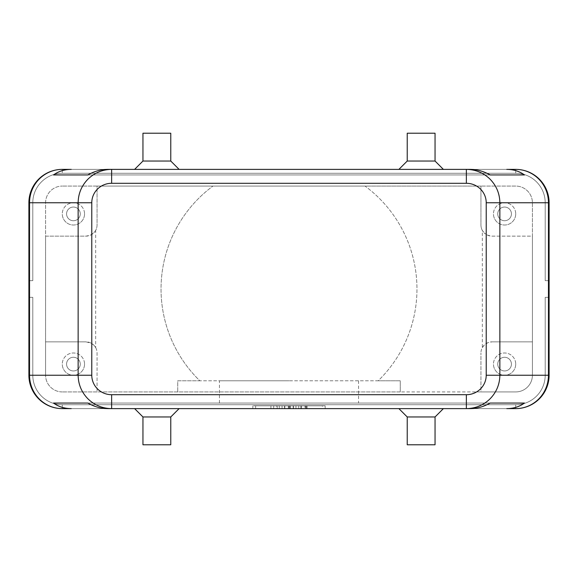 <?xml version="1.0" encoding="UTF-8"?>
<svg xmlns="http://www.w3.org/2000/svg" width="578" height="578" viewBox="0 0 578 578"><rect width="100%" height="100%" fill="white"/><g stroke="black" fill="none" stroke-linecap="round" stroke-linejoin="round"><path stroke-width="0.43" stroke-dasharray="2.89 2.17" d="M322.38 408.617L255.621 408.617L289 408.617L284.824 408.617L284.824 405.835L322.38 405.835L255.621 405.835L325.168 405.835L252.832 405.835L295.958 405.835L282.042 405.835L284.824 405.835L284.824 408.617L284.824 405.835L284.824 408.617L282.042 408.617L289 408.617L252.832 408.617L325.168 408.617L289 408.617L289 405.835L289 408.617L322.38 408.617L322.38 405.835M28.9 202.762L32.794 202.762L28.9 202.762L32.794 202.762L28.9 202.762L32.794 202.762L28.9 202.762L32.794 202.762L28.9 202.762L28.9 375.238A33.38 33.38 0 0 0 38.675 398.842A33.38 33.38 0 0 1 28.9 375.238A33.38 33.38 0 0 0 38.675 398.842A33.38 33.38 0 0 1 28.9 375.238A33.38 33.38 0 0 0 38.675 398.842A33.38 33.38 0 0 1 28.9 375.238A33.38 33.38 0 0 0 38.675 398.842A33.38 33.38 0 0 1 28.9 375.238A33.38 33.38 0 0 0 38.675 398.842A33.38 33.38 0 0 1 28.9 375.238A33.38 33.38 0 0 0 38.675 398.842A33.38 33.38 0 0 1 28.9 375.238L28.9 297.345L28.9 375.238L28.9 297.345L28.9 375.238L28.9 297.345L28.9 375.238L28.9 297.345L28.9 375.238L28.9 297.345L32.794 297.345L32.794 375.238A29.485 29.485 0 0 0 62.28 404.723A29.485 29.485 0 0 1 32.794 375.238A29.485 29.485 0 0 0 62.28 404.723A29.485 29.485 0 0 1 32.794 375.238A29.485 29.485 0 0 0 62.28 404.723A29.485 29.485 0 0 1 32.794 375.238A29.485 29.485 0 0 0 41.428 396.089A29.485 29.485 0 0 1 32.794 375.238A29.485 29.485 0 0 0 41.428 396.089A29.485 29.485 0 0 1 32.794 375.238A29.485 29.485 0 0 0 62.28 404.723L515.721 404.723A29.485 29.485 0 0 0 536.572 396.089A29.485 29.485 0 0 1 515.721 404.723A29.485 29.485 0 0 0 545.206 375.238A29.485 29.485 0 0 1 515.721 404.723L62.28 404.723A29.485 29.485 0 0 1 41.428 396.089A29.485 29.485 0 0 0 62.28 404.723L515.721 404.723A29.485 29.485 0 0 0 545.206 375.238L545.206 297.345L545.206 375.238A29.485 29.485 0 0 1 515.721 404.723L62.28 404.723A29.485 29.485 0 0 1 32.794 375.238L32.794 297.345L28.9 297.345L28.9 375.238A33.38 33.38 0 0 0 62.28 408.617A33.38 33.38 0 0 1 38.675 398.842A33.38 33.38 0 0 0 62.28 408.617A33.38 33.38 0 0 1 38.675 398.842A33.38 33.38 0 0 0 62.28 408.617A33.38 33.38 0 0 1 38.675 398.842A33.38 33.38 0 0 0 62.28 408.617A33.38 33.38 0 0 1 38.675 398.842A33.38 33.38 0 0 0 62.28 408.617A33.38 33.38 0 0 1 38.675 398.842A33.38 33.38 0 0 0 62.28 408.617A33.38 33.38 0 0 1 38.675 398.842A33.38 33.38 0 0 0 62.28 408.617L515.721 408.617A33.38 33.38 0 0 0 539.325 398.842A33.38 33.38 0 0 1 515.721 408.617A33.38 33.38 0 0 0 539.325 398.842A33.38 33.38 0 0 1 515.721 408.617A33.38 33.38 0 0 0 539.325 398.842A33.38 33.38 0 0 1 515.721 408.617A33.38 33.38 0 0 0 539.325 398.842A33.38 33.38 0 0 1 515.721 408.617A33.38 33.38 0 0 0 539.325 398.842A33.38 33.38 0 0 1 515.721 408.617A33.38 33.38 0 0 0 539.325 398.842A33.38 33.38 0 0 1 515.721 408.617A33.38 33.38 0 0 0 549.1 375.238A33.38 33.38 0 0 1 539.325 398.842A33.38 33.38 0 0 0 549.1 375.238A33.38 33.38 0 0 1 539.325 398.842A33.38 33.38 0 0 0 549.1 375.238A33.38 33.38 0 0 1 539.325 398.842A33.38 33.38 0 0 0 549.1 375.238A33.38 33.38 0 0 1 539.325 398.842A33.38 33.38 0 0 0 549.1 375.238A33.38 33.38 0 0 1 539.325 398.842A33.38 33.38 0 0 0 549.1 375.238A33.38 33.38 0 0 1 539.325 398.842A33.38 33.38 0 0 0 549.1 375.238L549.1 297.345L549.1 375.238L549.1 297.345L549.1 375.238L549.1 297.345L549.1 375.238L549.1 297.345L549.1 375.238L549.1 297.345L549.1 375.238L549.1 297.345L549.1 375.238L545.206 375.238L545.206 297.345L549.1 297.345L545.206 297.345L545.206 375.238A29.485 29.485 0 0 1 536.572 396.089A29.485 29.485 0 0 0 545.206 375.238L545.206 297.345L549.1 297.345L545.206 297.345L545.206 375.238A29.485 29.485 0 0 1 515.721 404.723A29.485 29.485 0 0 0 545.206 375.238L545.206 297.345L549.1 297.345L545.206 297.345L545.206 375.238A29.485 29.485 0 0 1 515.721 404.723L62.28 404.723L515.721 404.723A29.485 29.485 0 0 0 545.206 375.238L545.206 297.345L549.1 297.345L545.206 297.345L545.206 375.238A29.485 29.485 0 0 1 515.721 404.723L62.28 404.723A29.485 29.485 0 0 1 41.428 396.089A29.485 29.485 0 0 0 62.28 404.723L515.721 404.723A29.485 29.485 0 0 0 545.206 375.238L545.206 297.345L549.1 297.345L545.206 297.345L545.206 375.238L549.1 375.238L545.206 375.238L549.1 375.238L545.206 375.238L549.1 375.238L545.206 375.238L549.1 375.238L545.206 375.238L549.1 375.238L545.206 375.238L549.1 375.238L549.1 202.762A33.38 33.38 0 0 0 515.721 169.383A33.38 33.38 0 0 1 539.325 179.158A33.38 33.38 0 0 0 515.721 169.383A33.38 33.38 0 0 1 539.325 179.158A33.38 33.38 0 0 0 515.721 169.383A33.38 33.38 0 0 1 539.325 179.158A33.38 33.38 0 0 0 515.721 169.383A33.38 33.38 0 0 1 539.325 179.158A33.38 33.38 0 0 0 515.721 169.383A33.38 33.38 0 0 1 539.325 179.158A33.38 33.38 0 0 0 515.721 169.383A33.38 33.38 0 0 1 539.325 179.158A33.38 33.38 0 0 0 515.721 169.383L62.28 169.383A33.38 33.38 0 0 0 38.675 179.158A33.38 33.38 0 0 1 62.28 169.383A33.38 33.38 0 0 0 38.675 179.158A33.38 33.38 0 0 1 62.28 169.383A33.38 33.38 0 0 0 38.675 179.158A33.38 33.38 0 0 1 62.28 169.383A33.38 33.38 0 0 0 38.675 179.158A33.38 33.38 0 0 1 62.28 169.383A33.38 33.38 0 0 0 38.675 179.158A33.38 33.38 0 0 1 62.28 169.383A33.38 33.38 0 0 0 38.675 179.158A33.38 33.38 0 0 1 62.28 169.383A33.38 33.38 0 0 0 28.9 202.762A33.38 33.38 0 0 1 38.675 179.158A33.38 33.38 0 0 0 28.9 202.762A33.38 33.38 0 0 1 38.675 179.158A33.38 33.38 0 0 0 28.9 202.762A33.38 33.38 0 0 1 38.675 179.158A33.38 33.38 0 0 0 28.9 202.762A33.38 33.38 0 0 1 38.675 179.158A33.38 33.38 0 0 0 28.9 202.762A33.38 33.38 0 0 1 38.675 179.158A33.38 33.38 0 0 0 28.9 202.762A33.38 33.38 0 0 1 38.675 179.158A33.38 33.38 0 0 0 28.9 202.762L28.9 280.655L32.794 280.655L32.794 202.762A29.485 29.485 0 0 1 41.428 181.911A29.485 29.485 0 0 0 32.794 202.762A29.485 29.485 0 0 1 62.28 173.277A29.485 29.485 0 0 0 32.794 202.762A29.485 29.485 0 0 1 62.28 173.277A29.485 29.485 0 0 0 32.794 202.762A29.485 29.485 0 0 1 62.28 173.277A29.485 29.485 0 0 0 32.794 202.762A29.485 29.485 0 0 1 62.28 173.277A29.485 29.485 0 0 0 32.794 202.762A29.485 29.485 0 0 1 62.28 173.277A29.485 29.485 0 0 0 32.794 202.762L32.794 280.655L28.9 280.655L28.9 202.762L28.9 280.655L32.794 280.655L32.794 202.762L32.794 280.655L28.9 280.655L28.9 202.762L28.9 280.655L32.794 280.655L32.794 202.762L32.794 280.655L28.9 280.655L28.9 202.762L28.9 280.655L32.794 280.655L32.794 202.762L32.794 280.655L28.9 280.655L28.9 202.762L28.9 280.655L32.794 280.655L32.794 202.762L32.794 280.655L28.9 280.655L28.9 202.762L32.794 202.762L32.794 280.655L32.794 202.762L28.9 202.762L32.794 202.762L28.9 202.762L28.9 280.655L32.794 280.655L28.9 280.655M515.721 169.383L515.721 173.277A29.485 29.485 0 0 1 536.572 181.911A29.485 29.485 0 0 0 515.721 173.277A29.485 29.485 0 0 1 545.206 202.762A29.485 29.485 0 0 0 515.721 173.277A29.485 29.485 0 0 1 545.206 202.762A29.485 29.485 0 0 0 515.721 173.277A29.485 29.485 0 0 1 545.206 202.762A29.485 29.485 0 0 0 515.721 173.277A29.485 29.485 0 0 1 545.206 202.762A29.485 29.485 0 0 0 515.721 173.277A29.485 29.485 0 0 1 545.206 202.762A29.485 29.485 0 0 0 515.721 173.277L62.28 173.277A29.485 29.485 0 0 0 41.428 181.911A29.485 29.485 0 0 1 62.28 173.277L515.721 173.277L62.28 173.277L515.721 173.277L62.28 173.277L515.721 173.277L62.28 173.277L515.721 173.277L62.28 173.277L515.721 173.277L62.28 173.277L515.721 173.277L515.721 169.383L62.28 169.383L515.721 169.383L62.28 169.383L515.721 169.383L62.28 169.383L515.721 169.383L62.28 169.383L515.721 169.383L515.721 173.277L515.721 169.383L62.28 169.383L515.721 169.383L62.28 169.383L62.28 173.277L62.28 169.383M549.1 202.762A33.38 33.38 0 0 0 539.325 179.158A33.38 33.38 0 0 1 549.1 202.762A33.38 33.38 0 0 0 539.325 179.158A33.38 33.38 0 0 1 549.1 202.762A33.38 33.38 0 0 0 539.325 179.158A33.38 33.38 0 0 1 549.1 202.762A33.38 33.38 0 0 0 539.325 179.158A33.38 33.38 0 0 1 549.1 202.762A33.38 33.38 0 0 0 539.325 179.158A33.38 33.38 0 0 1 549.1 202.762L549.1 280.655L549.1 202.762L549.1 280.655L545.206 280.655L545.206 202.762A29.485 29.485 0 0 0 536.572 181.911A29.485 29.485 0 0 1 545.206 202.762L545.206 280.655L549.1 280.655L549.1 202.762L549.1 280.655L545.206 280.655L545.206 202.762L545.206 280.655L549.1 280.655L549.1 202.762L549.1 280.655L545.206 280.655L545.206 202.762L545.206 280.655L549.1 280.655L549.1 202.762L549.1 280.655L545.206 280.655L545.206 202.762L545.206 280.655L549.1 280.655L549.1 202.762L549.1 280.655L545.206 280.655L545.206 202.762L545.206 280.655L549.1 280.655L549.1 202.762A33.38 33.38 0 0 0 539.325 179.158A33.38 33.38 0 0 1 549.1 202.762L545.206 202.762L545.206 280.655L545.206 202.762L549.1 202.762M482.334 347.595L484.205 345.117A11.127 11.127 0 0 1 492.073 341.858L487.818 342.703L484.205 345.117A11.127 11.127 0 0 0 480.947 352.985A11.127 11.127 0 0 1 482.334 347.595L482.334 230.405A11.127 11.127 0 0 1 480.947 225.015L480.947 186.073L515.721 186.073A16.69 16.69 0 0 1 532.41 202.762L532.41 236.142L491.452 236.127L487.247 235.044L484.205 232.883A11.127 11.127 0 0 0 492.073 236.142L532.41 236.142L532.41 375.238A16.69 16.69 0 0 1 515.721 391.927L480.947 391.927L480.947 352.985L480.947 391.927L400.272 391.927L400.272 380.801L378.149 380.801A127.962 127.962 0 0 0 365.029 186.073L212.971 186.073A127.962 127.962 0 0 0 199.851 380.801L378.149 380.801A127.962 127.962 0 0 0 365.029 186.073L480.947 186.073L480.947 225.015A11.127 11.127 0 0 0 484.205 232.883L482.334 230.405M95.666 347.595A11.127 11.127 0 0 1 97.053 352.985L97.053 391.927L97.053 352.985A11.127 11.127 0 0 0 85.927 341.858L91.31 343.245L93.795 345.117L95.666 347.595L95.666 230.405A11.127 11.127 0 0 0 97.053 225.015L97.053 186.073L212.971 186.073A127.962 127.962 0 0 0 199.851 380.801L177.728 380.801L177.728 391.927L177.728 380.801L400.272 380.801L400.272 391.927L62.28 391.927L515.721 391.927A16.69 16.69 0 0 0 532.41 375.238L532.41 202.762A16.69 16.69 0 0 0 515.721 186.073L62.28 186.073L97.053 186.073L97.053 225.015A11.127 11.127 0 0 1 93.795 232.883L95.666 230.405M85.927 236.142L90.182 235.297L93.795 232.883A11.127 11.127 0 0 1 85.927 236.142L45.59 236.142L45.59 202.762A16.69 16.69 0 0 1 62.28 186.073A16.69 16.69 0 0 0 45.59 202.762L45.59 375.238L45.59 341.858L85.927 341.858L45.59 341.858L45.59 236.142L85.927 236.142M511.429 364.111A6.842 6.842 0 0 1 504.594 370.953A6.842 6.842 0 0 1 497.752 364.111A6.842 6.842 0 0 1 504.594 357.269A6.842 6.842 0 0 1 511.429 364.111A6.842 6.842 0 0 1 504.594 370.953A6.842 6.842 0 0 1 497.752 364.111A6.842 6.842 0 0 1 504.594 357.269A6.842 6.842 0 0 1 511.429 364.111M515.721 364.111A11.127 11.127 0 0 1 504.594 375.238A11.127 11.127 0 0 1 493.46 364.111A11.127 11.127 0 0 0 504.594 375.238A11.127 11.127 0 0 0 515.721 364.111A11.127 11.127 0 0 0 504.594 352.985A11.127 11.127 0 0 0 493.46 364.111A11.127 11.127 0 0 1 504.594 352.985A11.127 11.127 0 0 1 515.721 364.111M80.248 213.889A6.842 6.842 0 0 1 73.406 220.731A6.842 6.842 0 0 1 66.571 213.889A6.842 6.842 0 0 1 73.406 207.047A6.842 6.842 0 0 1 80.248 213.889A6.842 6.842 0 0 1 73.406 220.731A6.842 6.842 0 0 1 66.571 213.889A6.842 6.842 0 0 1 73.406 207.047A6.842 6.842 0 0 1 80.248 213.889M84.54 213.889A11.127 11.127 0 0 1 73.406 225.015A11.127 11.127 0 0 1 62.28 213.889A11.127 11.127 0 0 0 73.406 225.015A11.127 11.127 0 0 0 84.54 213.889A11.127 11.127 0 0 0 73.406 202.762A11.127 11.127 0 0 0 62.28 213.889A11.127 11.127 0 0 1 73.406 202.762A11.127 11.127 0 0 1 84.54 213.889M511.429 213.889A6.842 6.842 0 0 1 504.594 220.731A6.842 6.842 0 0 1 497.752 213.889A6.842 6.842 0 0 1 504.594 207.047A6.842 6.842 0 0 1 511.429 213.889A6.842 6.842 0 0 1 504.594 220.731A6.842 6.842 0 0 1 497.752 213.889A6.842 6.842 0 0 1 504.594 207.047A6.842 6.842 0 0 1 511.429 213.889M515.721 213.889A11.127 11.127 0 0 1 504.594 225.015A11.127 11.127 0 0 1 493.46 213.889A11.127 11.127 0 0 0 504.594 225.015A11.127 11.127 0 0 0 515.721 213.889A11.127 11.127 0 0 0 504.594 202.762A11.127 11.127 0 0 0 493.46 213.889A11.127 11.127 0 0 1 504.594 202.762A11.127 11.127 0 0 1 515.721 213.889M80.248 364.111A6.842 6.842 0 0 1 73.406 370.953A6.842 6.842 0 0 1 66.571 364.111A6.842 6.842 0 0 1 73.406 357.269A6.842 6.842 0 0 1 80.248 364.111A6.842 6.842 0 0 1 73.406 370.953A6.842 6.842 0 0 1 66.571 364.111A6.842 6.842 0 0 1 73.406 357.269A6.842 6.842 0 0 1 80.248 364.111M84.54 364.111A11.127 11.127 0 0 1 73.406 375.238A11.127 11.127 0 0 1 62.28 364.111A11.127 11.127 0 0 0 73.406 375.238A11.127 11.127 0 0 0 84.54 364.111A11.127 11.127 0 0 0 73.406 352.985A11.127 11.127 0 0 0 62.28 364.111A11.127 11.127 0 0 1 73.406 352.985A11.127 11.127 0 0 1 84.54 364.111M170.77 416.962L142.954 416.962M156.862 408.617L134.609 408.617L156.862 408.617M170.77 444.778L142.954 444.778M407.23 416.962L435.046 416.962M421.138 408.617L443.391 408.617L421.138 408.617M407.23 444.778L435.046 444.778M170.77 161.038L142.954 161.038M156.862 169.383L134.609 169.383L156.862 169.383M170.77 133.222L142.954 133.222M407.23 161.038L435.046 161.038M421.138 169.383L443.391 169.383L421.138 169.383M407.23 133.222L435.046 133.222M289 403.054L219.452 403.054L289 403.054M289 380.801L219.452 380.801L289 380.801M492.073 341.858L532.41 341.858L492.073 341.858M62.28 391.927A16.69 16.69 0 0 1 45.59 375.238A16.69 16.69 0 0 0 62.28 391.927M466.367 169.383L111.633 169.383L466.367 169.383M28.9 375.238L32.794 375.238L28.9 375.238L32.794 375.238L28.9 375.238L32.794 375.238L28.9 375.238L32.794 375.238L28.9 375.238L32.794 375.238L28.9 375.238L32.794 375.238L32.794 297.345L32.794 375.238L28.9 375.238L28.9 297.345L32.794 297.345L28.9 297.345L32.794 297.345L32.794 375.238L32.794 297.345L28.9 297.345L32.794 297.345L32.794 375.238L32.794 297.345L28.9 297.345L32.794 297.345L32.794 375.238L32.794 297.345L28.9 297.345L32.794 297.345L32.794 375.238L32.794 297.345L28.9 297.345M545.206 280.655L549.1 280.655L545.206 280.655M111.633 408.617L466.367 408.617L111.633 408.617M515.721 408.617L515.721 404.723L515.721 408.617L515.721 404.723L515.721 408.617L515.721 404.723L515.721 408.617L515.721 404.723L515.721 408.617L515.721 404.723L515.721 408.617L515.721 404.723L515.721 408.617L62.28 408.617L515.721 408.617L62.28 408.617L515.721 408.617L62.28 408.617L515.721 408.617L62.28 408.617L515.721 408.617L62.28 408.617L62.28 404.723L515.721 404.723L62.28 404.723L515.721 404.723L62.28 404.723L62.28 408.617L62.28 404.723L62.28 408.617L62.28 404.723L62.28 408.617L62.28 404.723L62.28 408.617L62.28 404.723L62.28 408.617L62.28 404.723L62.28 408.617L515.721 408.617L62.28 408.617M549.1 297.345L545.206 297.345L549.1 297.345M298.739 408.617L298.739 405.835L307.084 405.835L298.739 405.835L298.739 408.617L300.82 408.617L298.739 408.617M306.383 408.617L300.82 408.617L307.084 408.617L306.383 408.617L306.383 405.835L306.383 408.617M304.996 408.617L301.521 408.617L304.996 408.617L301.521 408.617L301.521 405.835L301.521 408.617L307.084 408.617L304.996 408.617L304.996 405.835L304.996 408.617M301.521 408.617L301.521 405.835L301.521 408.617M270.916 405.835L273.697 405.835L270.916 405.835L270.916 408.617L273.697 408.617L270.916 408.617L270.916 405.835M273.697 408.617L273.697 405.835L273.697 408.617M255.621 408.617L255.621 405.835M252.832 408.617L252.832 405.835M289 408.617L289 405.835L289 408.617L289 405.835L289 408.617L295.958 408.617L289 408.617M325.168 408.617L325.168 405.835M276.479 405.835L290.394 405.835L276.479 405.835L276.479 408.617L290.394 408.617L276.479 408.617L276.479 405.835M279.261 408.617L279.261 405.835L279.261 408.617M293.176 408.617L293.176 405.835M295.958 408.617L295.958 405.835L295.958 408.617M282.042 408.617L282.042 405.835L282.042 408.617M87.842 403.054L490.158 403.054L87.842 403.054M107.761 408.617L470.239 408.617M87.842 174.946L490.158 174.946L87.842 174.946M470.239 169.383L107.761 169.383M300.82 408.617L300.82 405.835L300.82 408.617M305.69 408.617L305.69 405.835L305.69 408.617M277.18 408.617L277.18 405.835M288.306 408.617L288.306 405.835M289.694 408.617L289.694 405.835M293.451 408.617L293.451 405.835M284.549 408.617L284.549 405.835M219.452 403.054L219.452 380.801M358.548 380.801L358.548 403.054M307.084 405.835L307.084 408.617M290.394 405.835L290.394 408.617"/><path stroke-width="0.87" d="M28.9 280.655L28.9 202.762L29.543 202.762L29.543 375.238A33.38 32.744 90 0 0 39.131 398.842A33.38 32.744 90 0 0 62.28 408.617L71.239 408.617C64.418 408.567 58.515 406.717 53.53 403.054L87.842 403.054C94.286 406.717 100.926 408.567 107.761 408.617L111.633 408.617L111.633 394.709A19.854 19.471 180 0 1 91.779 375.238L78.138 375.238C78.283 384.392 81.556 392.26 87.95 398.842C94.546 405.214 102.443 408.473 111.633 408.617L466.367 408.617C475.557 408.473 483.454 405.214 490.05 398.842C496.444 392.26 499.717 384.392 499.862 375.238L486.221 375.238A19.854 19.471 0 0 1 466.367 394.709L466.367 408.617L470.239 408.617C477.074 408.567 483.714 406.717 490.158 403.054L524.47 403.054C519.485 406.717 513.582 408.567 506.762 408.617L515.721 408.617A33.38 32.744 -90 0 0 538.869 398.842A33.38 32.744 -90 0 0 548.457 375.238L499.862 375.238L499.862 202.762C499.717 193.608 496.444 185.74 490.05 179.158C483.454 172.786 475.557 169.527 466.367 169.383L466.367 183.291A19.854 19.471 0 0 1 486.221 202.762L548.457 202.762A33.38 32.744 -90 0 0 538.869 179.158A33.38 32.744 -90 0 0 515.721 169.383L506.762 169.383C513.582 169.433 519.485 171.283 524.47 174.946L490.158 174.946C483.714 171.283 477.074 169.433 470.239 169.383L111.633 169.383C102.443 169.527 94.546 172.786 87.95 179.158C81.556 185.74 78.283 193.608 78.138 202.762L78.138 375.238L28.9 375.238L28.9 297.345M111.633 173.458L111.633 169.383L107.761 169.383C100.926 169.433 94.286 171.283 87.842 174.946L53.53 174.946C58.515 171.283 64.418 169.433 71.239 169.383L62.28 169.383A33.38 32.744 90 0 0 39.131 179.158A33.38 32.744 90 0 0 29.543 202.762L91.779 202.762A19.854 19.471 180 0 1 111.633 183.291L111.633 173.458M515.721 408.617A33.38 33.38 0 0 0 549.1 375.238L549.1 202.762A33.38 33.38 0 0 0 539.325 179.158A33.38 33.38 0 0 1 549.1 202.762L548.457 202.762L548.457 375.238L549.1 375.238A33.38 33.38 0 0 1 515.721 408.617L506.762 408.617M170.77 416.962L170.77 444.778L142.954 444.778L142.954 416.962L170.77 416.962L179.115 408.617M435.046 416.962L407.23 416.962L407.23 444.778L435.046 444.778L435.046 416.962L443.391 408.617M142.954 161.038L170.77 161.038L170.77 133.222L142.954 133.222L142.954 161.038L134.609 169.383M407.23 161.038L407.23 133.222L435.046 133.222L435.046 161.038L407.23 161.038L398.885 169.383M515.721 169.383A33.38 33.38 0 0 1 539.325 179.158A33.38 33.38 0 0 0 515.721 169.383L506.762 169.383M71.239 169.383L62.28 169.383A33.38 33.38 0 0 0 38.675 179.158A33.38 33.38 0 0 1 62.28 169.383M28.9 202.762A33.38 33.38 0 0 1 38.675 179.158A33.38 33.38 0 0 0 28.9 202.762L28.9 375.238A33.38 33.38 0 0 0 38.675 398.842A33.38 33.38 0 0 1 28.9 375.238M62.28 408.617A33.38 33.38 0 0 1 38.675 398.842A33.38 33.38 0 0 0 62.28 408.617L71.239 408.617M53.53 403.054L87.842 403.054M490.158 403.054L524.47 403.054M53.53 174.946L87.842 174.946M490.158 174.946L524.47 174.946M91.779 375.238L91.779 202.762M486.221 202.762L486.221 375.238M111.633 183.291L466.367 183.291M466.367 394.709L111.633 394.709M435.046 161.038L443.391 169.383M179.115 169.383L170.77 161.038M398.885 408.617L407.23 416.962M142.954 416.962L134.609 408.617"/></g></svg>
